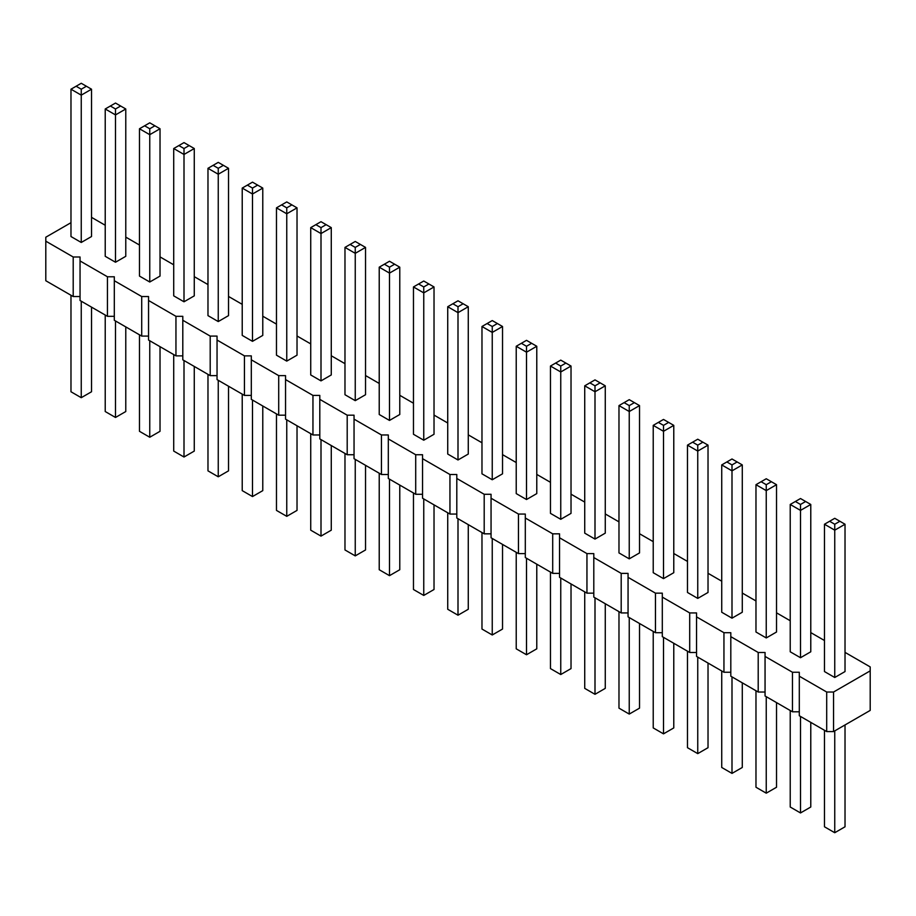 <?xml version="1.0" encoding="UTF-8"?>
<svg xmlns="http://www.w3.org/2000/svg" width="916" height="916" viewBox="0 0 916 916"><rect width="100%" height="100%" fill="white"/><g stroke="black" fill="none" stroke-linecap="round" stroke-linejoin="round"><path stroke-width="1.37" d="M70.979 222.691L45.8 237.221L45.8 241.171L73.2 256.995L80.047 256.995L80.047 260.946L107.447 276.769L114.305 276.769L114.305 280.72L141.705 296.544L148.552 296.544L148.552 300.494L175.952 316.318L182.799 316.318L182.799 320.268L210.199 336.092L217.046 336.092L217.046 340.042L244.446 355.866L251.305 355.866L251.305 359.816L278.704 375.64L285.552 375.64L285.552 379.59L312.951 395.414L319.798 395.414L319.798 399.365L347.198 415.188L354.045 415.188L354.045 419.139L381.445 434.963L388.304 434.963L388.304 438.913L415.704 454.737L422.551 454.737L422.551 458.687L449.951 474.511L456.798 474.511L456.798 478.461L484.198 494.285L491.056 494.285L491.056 498.235L518.456 514.059L525.303 514.059L525.303 518.009L552.703 533.833L559.55 533.833L559.55 537.784L586.95 553.607L593.797 553.607L593.797 557.558L621.197 573.382L628.055 573.382L628.055 577.332L655.455 593.156L662.302 593.156L662.302 597.106L689.702 612.93L696.549 612.93L696.549 616.88L723.949 632.704L730.808 632.704L730.808 636.654L758.208 652.478L765.055 652.478L765.055 656.428L792.455 672.252L799.302 672.252L799.302 715.751L826.701 731.575L833.549 731.575L870.2 710.415L870.2 666.917L845.021 652.375M833.549 731.575L833.549 692.027L870.2 670.867M45.8 241.171L45.8 280.731L73.2 296.544L80.047 296.544M80.047 260.946L80.047 300.505L107.447 316.318L114.305 316.318M114.305 280.72L114.305 320.279L141.705 336.092L148.552 336.092M148.552 300.494L148.552 340.054L175.952 355.866L182.799 355.866M182.799 320.268L182.799 359.828L210.199 375.64L217.046 375.64M217.046 340.042L217.046 379.602L244.446 395.414L251.305 395.414M251.305 359.816L251.305 399.365L278.704 415.188L285.552 415.188M285.552 379.59L285.552 419.139L312.951 434.963L319.798 434.963M319.798 399.365L319.798 438.913L347.198 454.737L354.045 454.737M354.045 419.139L354.045 458.687L381.445 474.511L388.304 474.511M388.304 438.913L388.304 478.461L415.704 494.285L422.551 494.285M422.551 458.687L422.551 498.235L449.951 514.059L456.798 514.059M456.798 478.461L456.798 518.009L484.198 533.833L491.056 533.833M491.056 498.235L491.056 537.784L518.456 553.607L525.303 553.607M525.303 518.009L525.303 557.558L552.703 573.382L559.55 573.382M559.55 537.784L559.55 577.332L586.95 593.156L593.797 593.156M593.797 557.558L593.797 597.106L621.197 612.93L628.055 612.93M628.055 577.332L628.055 616.88L655.455 632.704L662.302 632.704M662.302 597.106L662.302 636.654L689.702 652.478L696.549 652.478M696.549 616.88L696.549 656.428L723.949 672.252L730.808 672.252M730.808 636.654L730.808 676.203L758.208 692.027L765.055 692.027M765.055 656.428L765.055 695.977L792.455 711.801L799.302 711.801M824.48 640.513L810.774 632.601M790.222 620.739L776.528 612.827M755.975 600.965L742.281 593.053M721.728 581.191L708.022 573.279M687.481 561.416L673.775 553.504M653.222 541.642L639.528 533.73M618.976 521.868L605.27 513.956M584.729 502.094L571.023 494.182M550.47 482.32L536.776 474.408M516.223 462.546L502.529 454.634M481.976 442.772L468.271 434.86M447.729 422.997L434.024 415.085M413.471 403.223L399.777 395.311M379.224 383.449L365.53 375.537M344.977 363.675L331.271 355.763M310.73 343.901L297.024 335.989M276.472 324.127L262.778 316.215M242.225 304.352L228.519 296.44M207.978 284.578L194.272 276.666M173.719 264.804L160.025 256.892M139.472 245.03L125.778 237.118M105.226 225.256L91.52 217.344M799.302 676.203L826.701 692.027L833.549 692.027M492.247 479.755L502.529 473.824L502.529 326.497L492.247 332.428L492.247 326.497L487.117 323.531L481.976 326.497L492.247 332.428L492.247 479.755L481.976 473.824L481.976 326.497M516.223 346.271L516.223 493.598L526.505 499.529L536.776 493.598L536.776 346.271L526.505 352.202L526.505 346.271L521.364 343.305L516.223 346.271L526.505 352.202L526.505 499.529M560.752 519.303L571.023 513.372L571.023 366.045L560.752 371.976L560.752 366.045L555.611 363.08L550.47 366.045L560.752 371.976L560.752 519.303L550.47 513.372L550.47 366.045M663.505 578.626L673.775 572.695L673.775 425.368L663.505 431.299L663.505 425.368L658.364 422.402L653.222 425.368L663.505 431.299L663.505 578.626L653.222 572.695L653.222 425.368M629.246 558.852L629.246 411.524L618.976 405.593L618.976 552.92L629.246 558.852L639.528 552.92L639.528 405.593L629.246 411.524L629.246 405.593L634.387 402.628L639.528 405.593M584.729 385.819L584.729 533.146L594.999 539.077L605.27 533.146L605.27 385.819L594.999 391.75L594.999 385.819L589.858 382.854L584.729 385.819L594.999 391.75L594.999 539.077M252.495 341.336L262.778 335.405L262.778 188.078L252.495 194.009L252.495 188.078L247.366 185.112L242.225 188.078L252.495 194.009L252.495 341.336L242.225 335.405L242.225 188.078M276.472 207.852L276.472 355.179L286.754 361.11L297.024 355.179L297.024 207.852L286.754 213.783L286.754 207.852L281.613 204.886L276.472 207.852L286.754 213.783L286.754 361.11M355.248 400.658L365.53 394.727L365.53 247.4L355.248 253.331L355.248 247.4L350.107 244.435L344.977 247.4L355.248 253.331L355.248 400.658L344.977 394.727L344.977 247.4M310.73 227.626L310.73 374.953L321.001 380.884L331.271 374.953L331.271 227.626L321.001 233.557L321.001 227.626L315.86 224.66L310.73 227.626L321.001 233.557L321.001 380.884M379.224 267.174L379.224 414.501L389.495 420.433L399.777 414.501L399.777 267.174L389.495 273.105L389.495 267.174L384.365 264.209L379.224 267.174L389.495 273.105L389.495 420.433M458 459.981L468.271 454.05L468.271 306.723L458 312.654L458 306.723L452.859 303.757L447.729 306.723L458 312.654L458 459.981L447.729 454.05L447.729 306.723M423.753 440.207L434.024 434.276L434.024 286.948L423.753 292.88L423.753 286.948L418.612 283.983L413.471 286.948L423.753 292.88L423.753 440.207L413.471 434.276L413.471 286.948M81.249 242.465L81.249 95.138L70.979 89.207L70.979 236.534L81.249 242.465L91.52 236.534L91.52 89.207L81.249 95.138L81.249 89.207L86.39 86.241L91.52 89.207M115.496 262.239L115.496 114.912L105.226 108.981L105.226 256.308L115.496 262.239L125.778 256.308L125.778 108.981L115.496 114.912L115.496 108.981L120.637 106.016L125.778 108.981M139.472 128.755L139.472 276.082L149.755 282.014L160.025 276.082L160.025 128.755L149.755 134.686L149.755 128.755L144.613 125.79L139.472 128.755L149.755 134.686L149.755 282.014M207.978 168.304L207.978 315.631L218.248 321.562L228.519 315.631L228.519 168.304L218.248 174.235L218.248 168.304L213.107 165.338L207.978 168.304L218.248 174.235L218.248 321.562M173.719 148.529L173.719 295.857L184.001 301.788L194.272 295.857L194.272 148.529L184.001 154.46L184.001 148.529L178.86 145.564L173.719 148.529L184.001 154.46L184.001 301.788M721.728 464.916L721.728 612.243L731.998 618.174L742.281 612.243L742.281 464.916L731.998 470.847L731.998 464.916L726.869 461.95L721.728 464.916L731.998 470.847L731.998 618.174M697.752 598.4L708.022 592.469L708.022 445.142L697.752 451.073L697.752 445.142L692.611 442.176L687.481 445.142L697.752 451.073L697.752 598.4L687.481 592.469L687.481 445.142M766.245 637.948L766.245 490.621L755.975 484.69L755.975 632.017L766.245 637.948L776.528 632.017L776.528 484.69L766.245 490.621L766.245 484.69L771.387 481.724L776.528 484.69M824.48 524.238L824.48 671.565L834.751 677.497L845.021 671.565L845.021 524.238L834.751 530.169L834.751 524.238L829.61 521.273L824.48 524.238L834.751 530.169L834.751 677.497M800.504 657.722L810.774 651.791L810.774 504.464L800.504 510.395L800.504 504.464L795.363 501.499L790.222 504.464L800.504 510.395L800.504 657.722L790.222 651.791L790.222 504.464M826.701 731.575L826.701 692.027M792.455 711.801L792.455 672.252M758.208 692.027L758.208 652.478M723.949 672.252L723.949 632.704M689.702 652.478L689.702 612.93M655.455 632.704L655.455 593.156M621.197 612.93L621.197 573.382M586.95 593.156L586.95 553.607M552.703 573.382L552.703 533.833M518.456 553.607L518.456 514.059M484.198 533.833L484.198 494.285M449.951 514.059L449.951 474.511M415.704 494.285L415.704 454.737M381.445 474.511L381.445 434.963M347.198 454.737L347.198 415.188M312.951 434.963L312.951 395.414M278.704 415.188L278.704 375.64M244.446 395.414L244.446 355.866M210.199 375.64L210.199 336.092M175.952 355.866L175.952 316.318M141.705 336.092L141.705 296.544M107.447 316.318L107.447 276.769M73.2 296.544L73.2 256.995M502.529 544.413L502.529 629.052L492.247 634.983L481.976 629.052L481.976 532.551M492.247 634.983L492.247 538.482M536.776 564.187L536.776 648.826L526.505 654.757L516.223 648.826L516.223 552.325M526.505 654.757L526.505 558.256M571.023 583.961L571.023 668.6L560.752 674.531L550.47 668.6L550.47 572.099M560.752 674.531L560.752 578.03M673.775 643.284L673.775 727.922L663.505 733.853L653.222 727.922L653.222 631.422M663.505 733.853L663.505 637.353M639.528 623.51L639.528 708.148L629.246 714.079L629.246 617.579M629.246 714.079L618.976 708.148L618.976 611.648M605.27 603.736L605.27 688.374L594.999 694.305L584.729 688.374L584.729 591.873M594.999 694.305L594.999 597.805M262.778 405.994L262.778 490.632L252.495 496.564L242.225 490.632L242.225 394.132M252.495 496.564L252.495 400.063M297.024 425.768L297.024 510.407L286.754 516.338L276.472 510.407L276.472 413.906M286.754 516.338L286.754 419.837M365.53 465.317L365.53 549.955L355.248 555.886L344.977 549.955L344.977 453.454M355.248 555.886L355.248 459.385M331.271 445.542L331.271 530.181L321.001 536.112L310.73 530.181L310.73 433.68M321.001 536.112L321.001 439.611M399.777 485.091L399.777 569.729L389.495 575.66L379.224 569.729L379.224 473.228M389.495 575.66L389.495 479.16M468.271 524.639L468.271 609.277L458 615.208L447.729 609.277L447.729 512.777M458 615.208L458 518.708M434.024 504.865L434.024 589.503L423.753 595.434L413.471 589.503L413.471 493.003M423.753 595.434L423.753 498.934M91.52 307.123L91.52 391.762L81.249 397.693L81.249 301.192M81.249 397.693L70.979 391.762L70.979 295.261M125.778 326.897L125.778 411.536L115.496 417.467L115.496 320.966M115.496 417.467L105.226 411.536L105.226 315.035M160.025 346.672L160.025 431.31L149.755 437.241L139.472 431.31L139.472 334.809M149.755 437.241L149.755 340.741M228.519 386.22L228.519 470.858L218.248 476.789L207.978 470.858L207.978 374.358M218.248 476.789L218.248 380.289M194.272 366.446L194.272 451.084L184.001 457.015L173.719 451.084L173.719 354.584M184.001 457.015L184.001 360.515M742.281 682.832L742.281 767.471L731.998 773.402L721.728 767.471L721.728 670.97M731.998 773.402L731.998 676.901M708.022 663.058L708.022 747.696L697.752 753.628L687.481 747.696L687.481 651.196M697.752 753.628L697.752 657.127M776.528 702.606L776.528 787.245L766.245 793.176L766.245 696.675M766.245 793.176L755.975 787.245L755.975 690.744M845.021 724.957L845.021 826.793L834.751 832.724L824.48 826.793L824.48 730.292M834.751 832.724L834.751 730.888M810.774 722.38L810.774 807.019L800.504 812.95L790.222 807.019L790.222 710.518M800.504 812.95L800.504 716.449M502.529 326.497L492.247 320.566L487.117 323.531M497.388 323.531L492.247 326.497M536.776 346.271L531.635 343.305L526.505 346.271M521.364 343.305L526.505 340.34L531.635 343.305M571.023 366.045L560.752 360.114L555.611 363.08M565.893 363.08L560.752 366.045M673.775 425.368L663.505 419.436L658.364 422.402M668.634 422.402L663.505 425.368M618.976 405.593L629.246 399.662L634.387 402.628M624.117 402.628L629.246 405.593M605.27 385.819L600.14 382.854L594.999 385.819M589.858 382.854L594.999 379.888L600.14 382.854M262.778 188.078L252.495 182.147L247.366 185.112M257.636 185.112L252.495 188.078M297.024 207.852L291.883 204.886L286.754 207.852M281.613 204.886L286.754 201.921L291.883 204.886M365.53 247.4L355.248 241.469L350.107 244.435M360.389 244.435L355.248 247.4M331.271 227.626L326.142 224.66L321.001 227.626M315.86 224.66L321.001 221.695L326.142 224.66M399.777 267.174L394.636 264.209L389.495 267.174M384.365 264.209L389.495 261.243L394.636 264.209M468.271 306.723L458 300.791L452.859 303.757M463.141 303.757L458 306.723M434.024 286.948L423.753 281.017L418.612 283.983M428.883 283.983L423.753 286.948M70.979 89.207L81.249 83.276L86.39 86.241M76.108 86.241L81.249 89.207M105.226 108.981L115.496 103.05L120.637 106.016M110.367 106.016L115.496 108.981M160.025 128.755L154.884 125.79L149.755 128.755M144.613 125.79L149.755 122.824L154.884 125.79M228.519 168.304L223.389 165.338L218.248 168.304M213.107 165.338L218.248 162.372L223.389 165.338M194.272 148.529L189.131 145.564L184.001 148.529M178.86 145.564L184.001 142.598L189.131 145.564M742.281 464.916L737.14 461.95L731.998 464.916M726.869 461.95L731.998 458.985L737.14 461.95M708.022 445.142L697.752 439.211L692.611 442.176M702.893 442.176L697.752 445.142M755.975 484.69L766.245 478.759L771.387 481.724M761.116 481.724L766.245 484.69M845.021 524.238L839.892 521.273L834.751 524.238M829.61 521.273L834.751 518.307L839.892 521.273M810.774 504.464L800.504 498.533L795.363 501.499M805.633 501.499L800.504 504.464"/></g></svg>
